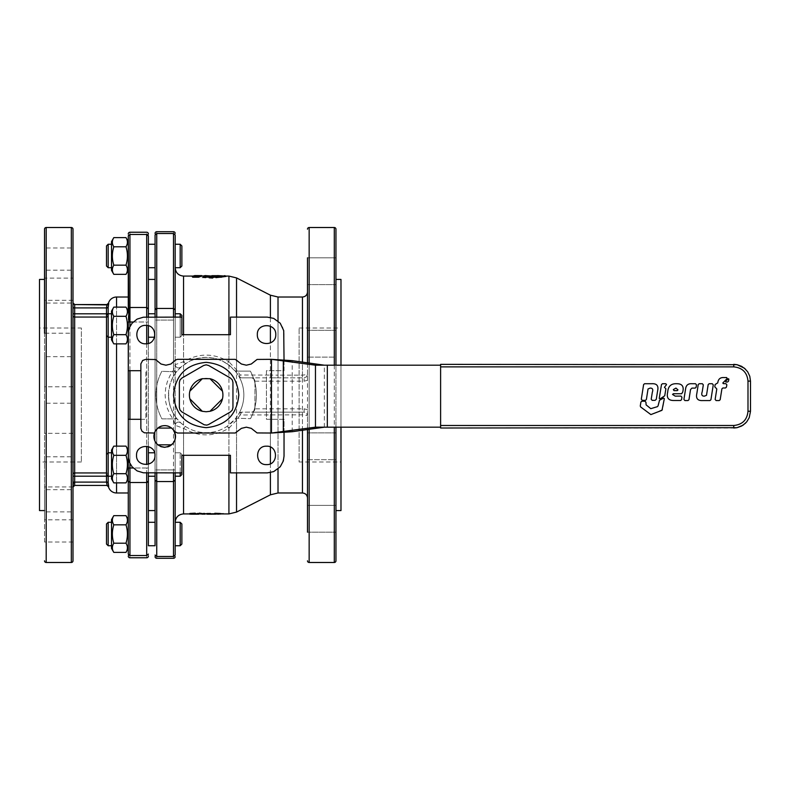<?xml version="1.0" encoding="UTF-8"?>
<svg xmlns="http://www.w3.org/2000/svg" width="790" height="790" viewBox="0 0 790 790"><rect width="100%" height="100%" fill="white"/><g stroke="black" fill="none" stroke-linecap="round" stroke-linejoin="round"><path stroke-width="0.59" stroke-dasharray="3.95 2.96" d="M218.761 276.549L226.118 276.717L212.648 278.347L198.093 277.379L195.13 276.095L211.276 277.132L218.761 276.549L218.583 275.75L225.14 275.74L225.762 276.322L212.648 277.863L198.093 276.885L195.13 275.601L211.276 276.638L219.126 275.977L218.761 276.549M218.583 276.243L218.583 275.74M195.13 276.095L195.772 275.591L195.13 276.095L195.12 275.601M224.202 276.085L203.484 276.599M224.923 276.085L217.635 275.582M218.356 275.68L215.808 276.085M211.917 276.085L205.025 275.582M205.746 275.68L203.494 276.085M201.243 276.085L194.784 276.085L193.204 276.53L196.078 276.609L192.326 277.152M201.292 275.641L201.746 276.125L195.169 275.582L194.784 276.085L194.784 275.582M657.438 406.653L650.792 408.667L646.092 404.855L645.973 402.337L645.005 401.211L641.875 401.211L640.907 402.031L640.275 406.001L640.641 406.949L650.881 414.592L662.622 409.546L664.341 398.644L663.57 398.091L659.522 400.234L657.438 406.653M651.602 383.733L644.581 383.723L643.613 384.552L641.302 399.217L642.27 400.352L645.41 400.352L646.378 399.523L648.037 388.986L650.131 388.088C652.589 388.038 653.32 389.46 652.313 392.353L651.207 399.217L652.175 400.352L655.078 400.352L656.273 399.325L657.626 390.783C658.761 385.737 656.757 383.387 651.602 383.733M661.497 384.552L659.245 398.367L660.015 398.93L664.736 395.78L665.871 388.769L664.449 387.278L666.533 384.631L665.773 383.723L662.464 383.723L661.497 384.552M685.71 388.166L683.923 399.434L684.89 400.56L687.991 400.56L688.959 399.73L690.529 389.539L691.961 388.107L695.151 388.107L696.118 387.278L696.494 384.858L695.526 383.723L691.773 383.723C688.376 383.506 686.352 384.987 685.71 388.166M728.222 378.716L725.556 381.353L725.822 381.995L727.541 381.995L728.508 381.175L728.864 379.052L728.222 378.716M716.797 389.016L715.138 399.434L716.105 400.56L719.196 400.56L720.164 399.74L721.912 388.808L722.88 387.979L725.457 387.979L726.415 387.179L726.859 384.819L725.892 383.663L723.364 383.663L722.801 383.022L727.116 378.548L726.711 377.561L723.986 377.561C720.569 377.324 718.535 378.815 717.893 382.024L717.755 382.854L715.157 384.503L714.802 386.853L716.797 389.016M698.232 384.552L696.859 393.381C695.674 398.496 697.698 400.895 702.912 400.56L709.953 400.56L710.921 399.74L713.261 384.858L712.294 383.723L709.153 383.723L708.186 384.552L706.497 395.316L704.404 396.146C701.915 396.205 701.174 394.753 702.211 391.82L703.327 384.858L702.359 383.723L699.199 383.723L698.232 384.552M673.969 400.49C668.409 400.589 666.335 397.805 667.718 392.126C668.073 386.3 671.046 383.496 676.645 383.723C682.106 383.644 684.14 386.419 682.728 392.038L681.632 393.736L673.327 393.726L672.547 394.467L675.223 396.136L680.96 396.096L681.938 397.232L681.553 399.671L680.585 400.5L673.969 400.5M111.518 519.613L111.518 548.418M111.518 539.057L111.518 522.289L111.518 539.057M128.266 548.418L128.266 519.613L128.266 548.418M125.975 515.643C127.891 518.704 127.891 521.765 125.975 524.827C127.891 530.959 127.891 537.082 125.975 543.204C127.891 546.265 127.891 549.327 125.975 552.388M113.809 552.388C111.894 549.327 111.894 546.265 113.809 543.204C111.894 537.082 111.894 530.959 113.809 524.827C111.894 521.765 111.894 518.704 113.809 515.643M113.809 524.827L125.975 524.827M113.809 543.204L125.975 543.204M113.809 343.867C111.894 340.806 111.894 337.745 113.809 334.674C111.894 328.551 111.894 322.429 113.809 316.306C111.894 322.429 111.894 328.551 113.809 334.674C111.894 328.551 111.894 322.429 113.809 316.306C111.894 313.245 111.894 310.184 113.809 307.122C111.894 310.184 111.894 313.245 113.809 316.306C111.894 313.245 111.894 310.184 113.809 307.122L111.518 311.082L111.518 339.897L111.518 311.082L111.518 339.897L113.809 343.867C111.894 340.806 111.894 337.745 113.809 334.674C111.894 337.745 111.894 340.806 113.809 343.867L125.975 343.867C127.891 340.806 127.891 337.745 125.975 334.674C127.891 337.745 127.891 340.806 125.975 343.867L128.266 339.897L128.266 492.98L128.266 450.103L128.266 478.918L128.266 450.103L125.975 446.133C127.891 449.194 127.891 452.255 125.975 455.326C127.891 461.449 127.891 467.571 125.975 473.694C127.891 476.755 127.891 479.816 125.975 482.878C127.891 479.816 127.891 476.755 125.975 473.694C127.891 476.755 127.891 479.816 125.975 482.878L128.266 478.918L128.266 450.103M111.518 313.808L111.518 337.212L111.518 313.808M113.809 307.122L125.975 307.122L128.266 311.082M125.975 307.122C127.891 310.184 127.891 313.245 125.975 316.306L113.809 316.306L125.975 316.306C127.891 322.429 127.891 328.551 125.975 334.674C127.891 328.551 127.891 322.429 125.975 316.306C127.891 313.245 127.891 310.184 125.975 307.122C127.891 310.184 127.891 313.245 125.975 316.306C127.891 322.429 127.891 328.551 125.975 334.674C127.891 337.745 127.891 340.806 125.975 343.867M113.809 334.674L125.975 334.674M111.518 450.103L111.518 478.918L111.518 450.103L111.518 478.918L113.809 482.878C111.894 479.816 111.894 476.755 113.809 473.694C111.894 467.571 111.894 461.449 113.809 455.326C111.894 452.255 111.894 449.194 113.809 446.133L111.518 450.103M111.518 476.192L111.518 452.788L111.518 476.192M113.809 455.326L125.975 455.326C127.891 461.449 127.891 467.571 125.975 473.694C127.891 467.571 127.891 461.449 125.975 455.326C127.891 452.255 127.891 449.194 125.975 446.133C127.891 449.194 127.891 452.255 125.975 455.326L113.809 455.326C111.894 461.449 111.894 467.571 113.809 473.694L125.975 473.694L113.809 473.694C111.894 476.755 111.894 479.816 113.809 482.878C111.894 479.816 111.894 476.755 113.809 473.694C111.894 467.571 111.894 461.449 113.809 455.326C111.894 452.255 111.894 449.194 113.809 446.133C111.894 449.194 111.894 452.255 113.809 455.326L125.975 455.326M111.518 457.854L111.518 476.232L111.518 457.854M113.809 446.133L125.975 446.133M113.809 473.694L125.975 473.694M113.809 482.878L125.975 482.878M111.518 332.146L111.518 313.768L111.518 332.146M113.809 316.306L125.975 316.306M111.518 241.582L111.518 270.387M111.518 250.944L111.518 267.711L111.518 250.944M128.266 270.387L128.266 241.582L128.266 270.387M125.975 237.612C127.891 240.674 127.891 243.735 125.975 246.796C127.891 252.919 127.891 259.041 125.975 265.173C127.891 268.235 127.891 271.296 125.975 274.357M113.809 274.357C111.894 271.296 111.894 268.235 113.809 265.173C111.894 259.041 111.894 252.919 113.809 246.796C111.894 243.735 111.894 240.674 113.809 237.612M113.809 246.796L125.975 246.796M113.809 265.173L125.975 265.173M155.067 545.742L155.067 522.289L155.067 545.742M148.372 539.057L148.372 522.289L148.372 539.057M108.171 522.289L108.171 545.742M180.189 545.742L180.189 522.289M175.173 539.057L175.173 522.289L175.173 539.057M181.868 523.968L181.868 544.063M106.492 544.063L106.492 523.968M175.173 267.711L175.173 476.232L175.173 244.258L175.173 337.212L175.173 313.768L175.173 331.356L175.173 313.768L180.189 313.768L180.189 337.212L180.189 313.768L180.189 337.212L175.173 337.212L175.173 315.111L175.173 337.212L180.189 337.212L180.189 317.116M156.746 472.884L156.746 469.941L175.173 469.941L175.173 425.336L175.173 476.192M304.14 408.815L304.14 412.173L306.5 413.15L307.488 415.52L307.488 409.714L304.14 408.815L254.982 408.815L254.982 381.185L254.913 409.467L253.491 411.6L251.625 412.173L304.14 412.173L241.691 412.173L240.17 414.997L238.787 413.841L241.256 412.192L239.321 413.15L235.46 418.7L227.066 426.353C220.775 430.51 213.804 432.624 206.15 432.683A37.683 37.683 0 0 1 176.99 418.868L161.94 418.868A50.244 50.244 0 0 1 161.832 371.33L176.456 371.804L161.832 371.33A50.244 50.244 0 0 0 161.94 418.868L176.99 418.868A37.683 37.683 0 0 1 176.456 371.804L182.352 365.78L189.432 361.228L197.362 358.354L205.726 357.317L214.11 358.166L222.099 360.852L229.288 365.247L235.321 371.132L250.371 371.132A50.244 50.244 0 0 1 250.479 418.67A50.244 50.244 0 0 0 250.371 371.132L235.321 371.132A37.683 37.683 0 0 1 235.855 418.196L250.479 418.67L235.855 418.196A37.683 37.683 0 0 1 206.15 432.683C198.576 432.624 191.654 430.54 185.383 426.452L180.772 422.857L176.16 417.811L173.494 419.846L173.494 469.941L175.173 469.941L175.173 522.289L175.173 458.644L175.173 476.232L180.189 476.232L180.189 452.788L180.189 472.884M175.173 331.356L175.173 317.116M155.067 471.166L155.067 452.788L155.067 471.166M148.372 457.854L148.372 476.232L148.372 457.854M111.518 452.788L108.171 452.788L108.171 476.232L108.171 452.788L108.171 476.232L111.518 476.232M181.868 470.208L181.868 454.457L181.868 470.208M106.492 470.208L106.492 454.457L106.492 470.208M155.067 337.182L155.067 313.768L155.067 337.182M155.067 476.232L155.067 452.788L155.067 476.232L148.372 476.232L148.372 313.768L148.372 464.234M107.677 313.808L108.171 313.768L108.171 337.212L108.171 307.903L108.171 313.808L106.492 313.808L106.492 307.903L72.996 307.903L72.996 315.427L72.996 302.876L73.49 307.903M181.868 335.513L181.868 315.437L181.868 335.513M106.492 335.513L106.492 315.437L106.492 335.513M155.067 261.016L155.067 244.258L155.067 261.016M148.372 244.258L148.372 250.944M108.171 244.258L108.171 267.711M180.189 267.711L180.189 244.258M181.868 245.937L181.868 266.032M106.492 266.032L106.492 245.937M155.561 308.88L155.067 309.907L155.067 279.433L155.067 510.567L155.067 309.907L155.067 469.941L155.067 313.768L148.372 313.768M74.675 305.532L74.675 472.943L106.492 472.943L106.492 315.437L108.171 313.768L108.171 337.212L108.171 313.768L111.518 313.768M180.189 313.768L181.868 315.437L181.868 335.543L181.868 334.703L230.443 334.703L230.443 317.116L267.287 317.116L272.145 317.837L276.589 319.94L280.233 323.238L282.761 327.455L284.035 333.864L284.035 370.717L266.447 370.717L266.447 419.283L284.035 419.283L283.956 457.775L281.21 465.438L275.187 470.909L268.926 472.805L230.443 472.884L230.443 455.297L181.868 455.297L181.868 472.884L181.868 454.457L181.868 474.523L180.189 476.232M181.868 331.198L181.868 334.703M106.492 474.563L106.492 472.943A1.679 1.619 180 0 1 108.171 474.573L108.171 315.427L108.171 474.573A1.679 1.619 0 0 0 106.492 472.943L106.492 474.563L108.171 476.232M154.445 433.029A3.348 3.348 0 0 0 154.455 433.029A10.803 10.803 0 0 1 164.705 425.652A10.803 10.803 0 0 0 154.455 433.029L144.402 432.811L141.973 431.192L140.857 428.496L140.857 363.864L142.309 360.813L145.36 359.361L155.225 359.43L161.012 364.012L165.959 365.197L170.897 364.012L177.078 359.361L234.837 359.332L236.694 359.904L241.414 364.012L246.352 365.197L251.289 364.012L257.086 359.43L271.474 359.332L271.474 433.029L257.086 432.94L251.289 428.358L246.352 427.173L241.414 428.358L235.232 433.009L177.474 433.029L174.758 431.656A10.882 10.882 0 0 0 173.553 430.264A10.803 10.803 0 0 0 164.705 425.652A10.803 10.803 0 0 1 173.553 430.264M206.15 362.343C225.989 364.279 236.882 375.161 238.817 395C236.882 414.839 225.989 425.721 206.15 427.657C186.312 425.721 175.429 414.839 173.494 395C175.429 375.161 186.312 364.279 206.15 362.343C186.312 364.279 175.429 375.161 173.494 395C175.429 414.839 186.312 425.721 206.15 427.657C225.989 425.721 236.882 414.839 238.817 395C236.882 375.161 225.989 364.279 206.15 362.343C225.989 364.279 236.882 375.161 238.817 395C236.882 414.839 225.989 425.721 206.15 427.657C186.312 425.721 175.429 414.839 173.494 395C175.429 375.161 186.312 364.279 206.15 362.343M440.613 428.012L440.613 425.494L733.752 425.494L733.752 428.012L440.613 428.012L440.613 427.272M733.752 425.494C742.403 424.655 747.143 419.905 747.992 411.254L747.992 381.106C747.143 372.465 742.403 367.715 733.752 366.876L440.613 366.876L440.613 364.358L737.021 364.684L744.377 368.16L747.676 371.804L749.779 376.247L750.5 381.106L750.421 412.903L748.525 419.154L744.377 424.21L738.611 427.291L733.752 428.012L733.752 427.272M440.613 365.099L440.613 364.358M440.613 366.876L440.613 425.494M440.613 427.173L440.613 365.197L440.613 427.173L327.317 427.173L327.317 365.197L315.467 365.197M327.317 427.173L315.467 427.173M440.613 365.197L327.317 365.197M81.37 461.992L39.5 461.992L39.5 328.008L81.37 328.008L81.37 461.992L81.37 328.008M72.996 229.179L72.996 560.821M72.996 474.573L72.996 315.427L72.996 474.573A1.679 1.619 180 0 1 74.675 472.943L74.675 476.192L72.996 476.192L72.996 482.098L73.49 476.192M72.996 487.124L73.49 482.098M72.996 270.17L72.996 300.319L72.996 270.17L44.526 270.17L44.526 300.319L44.526 270.17M72.996 247.971L72.996 278.12L72.996 247.971L44.526 247.971L44.526 278.12L72.996 278.12M72.996 303.074L72.996 333.222L72.996 303.074L44.526 303.074L44.526 333.222L44.526 303.074L44.526 333.222L72.996 333.222M72.996 403.196L72.996 433.345L72.996 403.196L44.526 403.196L44.526 433.345L44.526 403.196M72.996 489.682L72.996 519.83L72.996 489.682L44.526 489.682L44.526 510.567L44.526 279.433M72.996 511.881L72.996 542.029L72.996 511.881L44.526 511.881L44.526 519.83L44.526 489.682M72.996 456.778L72.996 486.926L72.996 456.778L44.526 456.778L44.526 486.926L44.526 456.778M72.996 356.655L72.996 386.804L72.996 356.655L44.526 356.655L44.526 386.804L44.526 356.655M72.996 542.029L44.526 542.029L44.526 247.971M44.526 542.029L44.526 511.881M128.76 555.103L128.266 554.076C128.266 556.752 128.266 556.752 128.266 554.076L128.266 321.994L129.945 321.994L129.945 555.528C129.945 558.51 129.945 558.51 129.945 555.528L146.693 555.528L146.693 468.006L133.204 468.006M128.266 235.924C128.266 233.248 128.266 233.248 128.266 235.924L129.945 234.472L129.945 321.994L146.693 321.994L146.693 325.431M128.76 468.006L128.266 478.918M128.266 308.939L128.266 339.897M148.372 472.884L148.372 279.433M148.372 446.567L148.372 343.433M148.372 325.766L148.372 321.994L146.693 321.994L146.693 234.472C146.693 231.49 146.693 231.49 146.693 234.472M147.878 234.897L148.372 235.924C148.372 233.248 148.372 233.248 148.372 235.924L148.372 321.994L133.204 321.994M148.372 554.076C148.372 556.752 148.372 556.752 148.372 554.076L146.693 555.528C146.693 558.51 146.693 558.51 146.693 555.528M106.887 305.454L107.085 304.891M107.677 307.903L106.492 307.557L108.171 307.389L108.714 303.469L108.121 304.239M106.492 307.557L106.867 305.532M108.171 307.903L108.279 484.112M107.163 485.386L108.714 486.531M107.094 485.129L106.492 482.443L108.171 482.611M108.358 484.586L108.507 485.356M72.996 300.319L44.526 300.319M72.996 433.345L44.526 433.345M72.996 519.83L44.526 519.83M72.996 486.926L44.526 486.926M72.996 386.804L44.526 386.804M39.5 510.567L39.5 279.433M39.5 328.008L39.5 461.992M206.15 425.168L208.669 424.497L230.443 411.926L232.28 410.079L232.951 407.571L232.951 382.429L232.28 379.921L230.443 378.074L208.669 365.503L206.15 364.832L203.642 365.503L181.868 378.074L180.031 379.921L179.36 382.429L179.36 407.571L180.031 410.079L181.868 411.926L203.642 424.497L206.15 425.168M206.15 411.748L209.982 411.304L222.464 398.832A16.748 16.748 0 0 0 222.464 391.168L209.982 378.696L206.15 378.252L202.329 378.696L189.847 391.168A16.748 16.748 0 0 0 189.847 398.832L202.329 411.304L206.15 411.748M202.329 411.304A16.748 16.748 0 0 1 189.847 398.832M222.464 398.832A16.748 16.748 0 0 1 209.982 411.304M209.982 378.696A16.748 16.748 0 0 1 222.464 391.168M189.847 391.168A16.748 16.748 0 0 1 202.329 378.696M221.556 513.757L218.228 513.994L221.546 514.162L221.556 513.421L221.911 513.994M221.911 513.658L218.228 513.658L221.556 513.421M223.284 513.658L220.074 513.204L216.855 513.658L223.284 513.994L220.074 513.539L217.843 514.201M207.731 514.221L207.731 513.559L201.786 514.181L201.786 513.559L200.542 513.559L200.542 514.221M205.558 513.915L206.486 514.221M203.05 514.191L204.699 514.033M207.731 513.224L201.786 513.846L201.786 513.224L200.542 513.224L200.542 513.885L207.731 513.559M197.697 513.658L192.503 513.856L192.503 513.342L196.305 513.411L197.697 513.994L192.503 513.678L192.503 514.191L197.697 513.994M197.056 513.865L199.09 513.658L197.046 513.312L191.17 513.224L191.17 513.885L199.09 513.994L191.17 513.559L191.17 514.221M218.978 513.717L215.186 513.658L218.978 514.053M219.472 513.115L215.216 513.549L220.341 513.717L214.939 514.171M214.939 513.836L213.833 513.638M204.699 513.125L204.699 514.191M203.455 514.112L203.455 513.125M198.754 514.191L197.51 513.865L197.51 513.125M198.754 513.273L203.198 514.191M204.699 513.865L203.198 513.865M193.52 513.599L194.844 513.776M194.844 513.441L191.219 513.253L191.219 513.944M196.236 513.431L189.886 513.865L189.886 513.125M207.237 514.191L212.145 514.191M210.357 513.125L210.357 514.162M209.064 513.362L207.237 513.273M214.228 513.806L210.841 513.816L214.228 514.142M214.416 513.48L210.614 513.5L214.416 513.816M215.315 514.181L212.52 513.53L209.251 513.826L210.95 514.014L209.982 514.191M215.798 513.5L209.251 513.49L215.798 513.826M168.468 395L168.961 401.103L170.442 407.038L172.862 412.656L176.16 417.811L172.862 412.656L170.442 407.038L168.961 401.103L168.596 391.939L170.442 382.962L172.862 377.344L176.16 372.189L180.772 367.143L190.173 360.872L196.651 358.532L203.474 357.406L209.014 357.426L215.838 358.581L222.296 360.951L227.066 363.647L228.922 361.8C213.823 352.933 198.695 352.903 183.547 361.692L175.173 364.664L173.494 370.154L169.899 375.773L167.273 381.896L165.663 388.354L165.12 395L165.663 401.646L167.273 408.104L169.899 414.227L173.494 419.846L175.173 425.336L183.547 428.308C198.695 437.097 213.823 437.068 228.922 428.2L236.536 420.162L240.17 414.997L302.461 414.839L307.488 415.52L306.925 413.654L304.14 412.173L304.14 411.185M160.429 446.37L157.881 444.829L171.529 444.829L168.981 446.37M171.529 428.081L157.881 428.081M164.705 425.652C168.497 425.751 171.489 427.351 173.681 430.441L174.225 431.35M174.234 431.37L175.449 435.389M175.449 437.522L175.044 439.586M174.225 441.551L173.05 443.309M154.366 433.029C156.213 428.328 159.649 425.84 164.705 425.563C178.747 424.892 178.747 448.009 164.705 447.338C150.653 448.009 150.653 424.892 164.705 425.563C168.606 425.682 171.667 427.351 173.869 430.58M157.842 428.101L159.61 426.926M161.565 426.116L163.639 425.701M299.114 328.008L340.984 328.008L340.984 461.992L299.114 461.992L299.114 328.008L299.114 461.992M140.827 419.283L145.854 419.283L145.854 370.717L145.854 419.283L128.266 419.283L128.355 457.775L129.55 462.545L132.068 466.762L137.124 470.909L143.375 472.805L181.868 472.884M140.827 370.717L128.266 370.717L128.355 332.225L129.55 327.455L132.068 323.238L137.124 319.091L143.375 317.195L181.868 317.116M275.769 334.595C276.332 322.715 256.77 322.715 257.343 334.595C256.77 346.484 276.332 346.484 275.769 334.595M266.556 464.609C278.435 465.182 278.435 445.619 266.556 446.192C254.666 445.619 254.666 465.182 266.556 464.609M136.542 455.405C135.969 467.285 155.531 467.285 154.968 455.405C155.531 443.516 135.969 443.516 136.542 455.405M145.755 325.391C133.865 324.818 133.865 344.381 145.755 343.808C157.635 344.381 157.635 324.818 145.755 325.391M284.035 432.288L284.035 419.283L266.447 419.283L266.447 370.717L284.035 370.717L284.035 360.082M254.982 408.815L254.419 410.682L252.286 412.103L241.691 412.173A3.348 3.348 0 0 0 238.787 413.841A37.683 37.683 0 0 0 238.787 376.159L241.256 377.808L238.787 376.159L240.17 375.003L241.691 377.827L271.928 377.827L270.397 375.082L240.17 375.003L236.536 369.839L228.922 361.8L228.922 334.703M253.995 378.815L254.982 381.185L254.419 379.319L252.286 377.897L253.995 378.815L251.625 377.827L241.691 377.827A3.348 3.348 0 0 1 238.787 376.159L235.46 371.3L236.536 369.839L236.536 317.116M271.73 411.185L271.73 381.185L304.14 381.185L307.488 380.286L307.488 409.714M307.488 380.286L307.488 374.48L306.5 376.85L304.14 377.827L251.625 377.827M271.928 377.827L278.011 377.827L278.011 375.161L270.397 375.082L270.397 342.969M278.011 377.077L278.011 377.827L304.14 377.827L306.5 376.85L307.488 374.48L302.461 375.161L278.011 375.161L278.011 320.997M235.46 418.7L236.536 420.162L236.536 472.884M227.066 426.353L228.922 428.2L228.922 455.297M185.383 426.452L183.547 428.308L183.547 455.297M177.167 422.265L179.054 422.028L180.772 422.857L179.054 422.028L177.167 422.265L175.716 423.509L175.173 425.336L175.716 423.509L177.167 422.265L175.716 423.509L175.173 425.336M176.16 372.189L173.494 370.154L173.494 320.059L156.746 320.059L156.746 317.116M180.772 367.143L179.054 367.972L177.167 367.735L175.716 366.491L175.173 364.664L175.716 366.491L177.167 367.735L179.054 367.972L180.772 367.143M185.383 363.548L183.547 361.692L183.547 334.703M227.066 363.647L235.46 371.3M271.928 412.173L270.397 414.918L270.397 447.031M307.488 374.48L307.488 291.994M307.488 461.992L307.488 415.52M307.488 362.817L307.488 429.553M307.488 532.193L335.957 532.193L307.488 532.193L307.488 505.393L307.488 532.193L307.488 505.393L307.488 532.193L307.488 505.393L335.957 505.393L335.957 532.193L335.957 505.393L335.957 532.193L335.957 505.393L307.488 505.393M307.488 284.607L335.957 284.607L307.488 284.607L307.488 257.807L307.488 284.607L307.488 257.807L307.488 284.607L307.488 257.807L335.957 257.807L335.957 284.607L335.957 257.807L335.957 284.607L335.957 257.807L307.488 257.807M307.488 343.719L307.488 357.12L307.488 330.329L307.488 357.12L335.957 357.12L335.957 330.329L335.957 357.12L307.488 357.12M307.488 459.671L335.957 459.671L335.957 432.881L335.957 459.671L335.957 432.881L335.957 459.671L307.488 459.671L307.488 432.881L307.488 455.751M307.488 446.281L307.488 432.881L307.488 446.281M155.067 510.567L155.067 472.884M155.067 555.044C155.067 557.128 155.067 557.128 155.067 555.044L156.746 556.486C156.746 558.876 156.746 558.876 156.746 556.486L173.82 556.466L175.173 555.044M155.067 234.956C155.067 232.872 155.067 232.872 155.067 234.956L156.746 233.514L156.746 556.486M335.957 427.173L335.957 365.197M335.957 229.179L335.957 560.821M335.957 510.567L335.957 279.433L335.957 510.567M340.984 365.197L340.984 427.173M340.984 510.567L340.984 279.433M340.984 461.992L340.984 328.008M677.978 389.875L677.198 390.645L674.048 390.645L673.327 389.589L675.944 388.088L677.978 389.875M106.492 454.457L108.171 452.788L108.131 476.192M224.755 275.72L224.755 276.214M225.14 275.74L225.14 276.233M198.093 276.885L198.093 277.379M197.451 276.767L197.451 277.26M201.489 275.671L201.489 276.164M203.119 276.194L203.119 276.688M203.751 276.273L203.751 276.767M211.276 276.638L211.276 277.132M212.283 276.619L212.283 277.112M203.84 275.838L203.84 276.332M218.8 275.69L218.8 276.194M216.006 276.056L216.006 276.549M215.621 276.085L215.621 276.579M213.093 276.085L213.093 276.579M206.19 275.69L206.19 276.194M193.204 276.036L193.195 276.54M192.938 276.362L192.938 276.856M192.602 276.431L192.602 276.925M747.992 411.254L749.759 411.254M747.992 381.106L749.759 381.106M733.752 366.876L733.752 365.099M324.354 427.173L324.354 365.197M292.201 431.715L292.201 360.655M128.266 481.061L129.945 482.512L147.621 482.265M128.266 468.006L146.693 468.006L146.693 472.884M128.76 307.912L146.693 307.488L148.372 308.939M128.266 321.994L128.76 321.994M129.945 463.434L129.945 419.283M129.945 370.717L129.945 326.566M129.945 234.472C129.945 231.49 129.945 231.49 129.945 234.472M146.693 343.759L146.693 446.241M146.693 464.569L146.693 317.116M148.372 468.006L146.693 468.006L148.372 468.006M73.49 313.808L106.492 313.808L106.492 317.057L74.675 317.057A1.679 1.619 180 0 1 72.996 315.427M74.675 484.468L74.675 482.098L72.996 482.098M108.171 315.427A1.679 1.619 180 0 1 106.492 317.057L106.492 315.437M106.492 482.443L107.677 482.098M107.677 476.192L106.492 476.192L106.492 472.943M116.545 482.878L116.545 446.133M116.545 343.867L116.545 307.122M74.675 476.192L74.675 482.098L106.492 482.098L106.492 476.192L74.675 476.192M183.547 276.085L183.547 513.915M228.922 513.915L228.922 276.085M254.982 381.185L271.73 381.185L271.73 378.815M304.14 378.815L304.14 381.185M302.461 377.077L302.461 362.106M302.461 430.264L302.461 412.923M278.011 412.923L278.011 469.003M302.461 492.98L302.461 297.02M173.494 556.486C173.494 558.876 173.494 558.876 173.494 556.486L173.494 469.941L155.067 469.941L156.746 469.941L156.746 320.059L155.067 320.059L175.173 320.059L173.494 320.059L173.494 233.514L156.746 233.514C156.746 231.124 156.746 231.124 156.746 233.514M155.067 480.093L156.746 481.545L173.494 481.545M173.494 472.884L173.494 317.116M156.746 308.456L173.494 308.456L175.173 309.907M173.494 233.514C173.494 231.124 173.494 231.124 173.494 233.514L175.173 234.956M278.011 297.02L278.011 492.98M334.288 365.197L334.288 427.173M309.157 429.316L309.157 363.054M270.397 463.769L270.397 472.588M270.397 494.817L270.397 295.184M236.536 277.912L236.536 512.088M71.327 562.49L71.327 227.51M46.195 227.51L46.195 562.49M116.545 297.02L116.545 492.98M334.288 562.49L334.288 227.51M309.157 227.51L309.157 562.49M270.397 317.412L270.397 326.231M219.136 276.48L219.136 275.987M226.128 276.727L226.128 276.233M224.933 276.174L224.933 275.68M196.167 276.589L196.167 276.095M181.868 454.457L180.189 452.788L175.173 452.788L180.189 452.788L181.868 454.457M181.868 335.543L180.189 337.212L181.868 335.543M193.195 276.085L194.883 276.085M335.957 432.881L307.488 432.881L335.957 432.881M335.957 330.329L307.488 330.329L335.957 330.329M154.583 452.788L148.372 452.788M154.583 337.212L148.372 337.212M111.518 337.212L108.171 337.212L106.492 335.543M189.886 513.915L195.703 513.915M197.51 513.915L198.754 513.915M200.532 513.915L204.699 513.915M207.237 513.915L212.145 513.915M213.833 513.915L220.341 513.915"/><path stroke-width="1.19" d="M224.755 275.72L226.118 276.224M201.489 275.671L203.119 276.194M203.84 276.332C202.438 276.836 204.58 277.132 210.249 277.221L221.309 277.221L224.923 276.174M205.746 275.68L203.84 275.838L203.484 276.599M203.84 275.838C202.477 276.332 204.62 276.628 210.249 276.727L221.309 276.727L224.548 275.69M217.635 275.582L224.923 276.085M218.356 275.68L211.829 275.69M205.025 275.582L212.204 276.085M194.784 275.582L193.204 276.036L196.078 276.115L192.711 276.727L198.339 276.727L201.292 275.641M192.326 276.678L192.711 277.211L198.339 277.211L201.746 276.085M194.883 275.582L201.746 275.631M440.613 425.494L440.613 366.876L733.752 366.876C742.403 367.715 747.143 372.465 747.992 381.106L747.992 411.254C747.143 419.905 742.403 424.655 733.752 425.494L440.613 425.494L440.613 428.012L737.021 427.686L743.054 425.188L746.698 421.88L749.226 417.673L750.5 411.254L750.5 381.106L749.779 376.247L747.676 371.804L744.377 368.16L737.021 364.684L440.613 364.358L440.613 366.876M111.518 548.418L111.518 519.613L113.809 515.643C111.894 518.704 111.894 521.765 113.809 524.827C111.894 530.959 111.894 537.082 113.809 543.204C111.894 546.265 111.894 549.327 113.809 552.388L111.518 548.418M113.809 515.643L125.975 515.643L128.266 519.613M128.266 548.418L125.975 552.388C127.891 549.327 127.891 546.265 125.975 543.204C127.891 537.082 127.891 530.959 125.975 524.827C127.891 521.765 127.891 518.704 125.975 515.643M113.809 524.827L125.975 524.827M113.809 543.204L125.975 543.204M113.809 552.388L125.975 552.388M111.518 478.918L111.518 450.103L113.809 446.133C111.894 449.194 111.894 452.255 113.809 455.326C111.894 461.449 111.894 467.571 113.809 473.694C111.894 476.755 111.894 479.816 113.809 482.878L111.518 478.918M113.809 446.133L125.975 446.133L128.266 450.103L128.266 554.076C128.266 556.752 128.266 556.752 128.266 554.076L129.945 555.528L129.945 468.006L128.266 468.006L128.266 321.994L128.266 339.897L125.975 343.867C127.891 340.806 127.891 337.745 125.975 334.674C127.891 328.551 127.891 322.429 125.975 316.306C127.891 313.245 127.891 310.184 125.975 307.122L128.266 311.082M128.266 478.918L125.975 482.878C127.891 479.816 127.891 476.755 125.975 473.694C127.891 467.571 127.891 461.449 125.975 455.326C127.891 452.255 127.891 449.194 125.975 446.133M113.809 455.326L125.975 455.326M113.809 473.694L125.975 473.694M113.809 482.878L125.975 482.878M111.518 339.897L111.518 311.082L113.809 307.122C111.894 310.184 111.894 313.245 113.809 316.306C111.894 322.429 111.894 328.551 113.809 334.674C111.894 337.745 111.894 340.806 113.809 343.867L111.518 339.897M113.809 307.122L125.975 307.122M113.809 316.306L125.975 316.306M113.809 334.674L125.975 334.674M113.809 343.867L125.975 343.867M111.518 270.387L111.518 241.582L113.809 237.612C111.894 240.674 111.894 243.735 113.809 246.796C111.894 252.919 111.894 259.041 113.809 265.173C111.894 268.235 111.894 271.296 113.809 274.357L111.518 270.387M113.809 237.612L125.975 237.612L128.266 241.582L128.266 235.924C128.266 233.248 128.266 233.248 128.266 235.924L128.76 321.994M107.085 304.891L74.675 304.555L107.144 304.555L108.437 303.301A8.374 8.374 0 0 1 116.545 297.02L128.266 297.02L128.266 270.387L125.975 274.357C127.891 271.296 127.891 268.235 125.975 265.173C127.891 259.041 127.891 252.919 125.975 246.796C127.891 243.735 127.891 240.674 125.975 237.612M113.809 246.796L125.975 246.796M113.809 265.173L125.975 265.173M113.809 274.357L125.975 274.357M148.372 510.567L155.067 510.567L155.067 545.742L148.372 545.742L148.372 476.232L155.067 476.232M111.518 545.742L108.171 545.742L108.171 522.289L111.518 522.289M180.189 545.742L181.868 544.063L181.868 523.968L180.189 522.289L180.189 545.742L175.173 545.742L175.173 472.884L175.173 555.044C175.173 557.128 175.173 557.128 175.173 555.044C175.173 557.128 175.173 557.128 175.173 555.044L175.173 545.742M108.171 522.289L106.492 523.968L106.492 544.063L108.171 545.742M180.189 267.711L181.868 266.032L181.868 245.937L180.189 244.258L180.189 267.711L175.173 267.711L175.173 234.956C175.173 232.872 175.173 232.872 175.173 234.956C175.173 232.872 175.173 232.872 175.173 234.956L175.173 317.116M175.173 476.192L180.189 476.232L180.189 472.884M156.746 317.116L156.746 308.456L155.067 309.907L155.067 234.956C155.067 232.872 155.067 232.872 155.067 234.956L155.067 267.711L148.372 267.711M148.372 250.944L148.372 244.258L155.067 244.258M111.518 267.711L108.171 267.711L108.171 244.258L111.518 244.258M108.171 244.258L106.492 245.937L106.492 266.032L108.171 267.711M128.266 235.924L129.945 234.472L146.693 234.472L148.372 235.924C148.372 233.248 148.372 233.248 148.372 235.924L148.372 317.116L148.372 313.768L155.067 313.768L155.067 317.116L155.067 267.711M111.518 337.212L108.171 337.212L108.171 307.389L107.677 307.903M284.035 360.082L283.719 330.595L280.233 323.238L273.696 318.39L267.287 317.116L230.443 317.116L230.443 334.703L181.868 334.703L181.868 315.437L180.189 313.768L180.189 317.116M181.868 334.703L181.868 331.198M72.996 315.427A1.679 1.619 180 0 0 74.675 317.057L74.675 307.903L106.492 307.903L106.492 476.192L108.171 476.192L108.171 337.212L106.492 335.543M180.189 476.232L181.868 474.563L181.868 455.297L230.443 455.297L230.443 472.884L267.287 472.884L273.696 471.61L280.233 466.762L283.314 460.995L284.035 456.136L284.035 432.288M154.455 433.029A3.348 3.348 0 0 1 154.445 433.029L144.402 432.811L141.973 431.192L140.857 428.496L140.857 363.864L142.674 360.477L145.854 359.332L155.6 359.539L161.012 364.012L165.959 365.197L170.897 364.012L175.607 359.904L177.474 359.332L235.232 359.361L241.414 364.012L246.352 365.197L251.289 364.012L257.086 359.43L271.474 359.332L271.474 433.029L315.467 427.173L440.613 427.173M173.553 430.264A10.882 10.882 0 0 1 174.758 431.656L177.474 433.029L235.232 433.009L241.414 428.358L246.352 427.173L251.289 428.358L257.086 432.94L271.474 433.029L292.201 431.715L324.354 427.173M440.613 427.272L440.613 428.012M440.613 364.358L440.613 365.099M440.613 365.197L315.467 365.197L271.474 359.332L292.201 360.655L283.314 360.655L283.314 431.715L292.201 431.715M324.354 365.197L292.201 360.655M71.327 227.51L71.327 562.49A1.679 1.679 0 0 0 72.996 560.821L72.996 229.179A1.679 1.679 0 0 0 71.327 227.51L46.195 227.51A1.679 1.679 0 0 0 44.526 229.179L44.526 333.222M71.327 562.49L46.195 562.49A1.679 1.679 0 0 1 44.526 560.821M73.49 482.098L72.996 487.124L74.675 485.445L73.49 485.939M44.526 278.12L44.526 229.179M44.526 510.567L39.5 510.567L39.5 279.433L44.526 279.433L44.526 303.074M148.372 556.091A1.679 1.679 0 0 1 146.693 557.77L129.945 557.77A1.679 1.679 0 0 1 128.266 556.091M148.372 233.909A1.679 1.679 0 0 0 146.693 232.23L129.945 232.23A1.679 1.679 0 0 0 128.266 233.909M128.266 241.582L128.266 270.387M128.266 297.02L128.266 308.939L129.945 307.488L129.945 234.472C129.945 231.49 129.945 231.49 129.945 234.472L146.693 234.472L146.693 307.488L129.945 307.488L129.945 321.994L133.204 321.994M128.266 339.897L128.266 450.103M148.372 545.742L148.372 472.884M148.372 464.234L148.372 446.567M148.372 343.433L148.372 325.766M148.372 554.076C148.372 556.752 148.372 556.752 148.372 554.076L146.693 555.528C146.693 558.51 146.693 558.51 146.693 555.528L129.945 555.528C129.945 558.51 129.945 558.51 129.945 555.528L128.76 555.103M148.372 313.768L148.372 279.433L155.067 279.433M74.675 305.532L74.675 304.555L72.996 302.876M73.49 307.903L74.675 307.903L74.675 304.555L73.49 304.061M106.867 305.532L106.492 307.557L108.171 307.389L108.714 303.469L106.887 305.454M107.894 307.488L107.134 307.547M108.714 303.469L108.625 304.14M108.171 307.903L106.492 307.903L108.171 307.389M106.492 482.443L108.171 482.611L108.714 486.531L107.144 485.445L74.675 485.445L107.144 485.445L106.492 482.098L107.677 482.098M108.507 485.356L108.714 486.531M106.818 485.445L108.437 486.699A8.374 8.374 0 0 0 116.545 492.98L128.266 492.98M111.518 476.232L108.171 476.232L108.171 482.611M208.669 424.497L206.812 425.129L204.235 424.783L181.868 411.926L180.031 410.079L179.36 407.571L179.36 382.429L180.031 379.921L181.868 378.074L203.642 365.503L206.15 364.832L208.669 365.503L230.443 378.074L232.28 379.921L232.951 382.429L232.951 407.571L232.28 410.079L230.443 411.926L208.669 424.497M202.329 411.304A16.748 16.748 0 0 1 189.847 398.832L202.329 411.304L206.15 411.748L209.982 411.304L222.464 398.832A16.748 16.748 0 0 1 209.982 411.304M189.847 391.168A16.748 16.748 0 0 1 202.329 378.696L189.847 391.168A16.748 16.748 0 0 0 189.847 398.832M209.982 378.696A16.748 16.748 0 0 1 222.464 391.168L209.982 378.696L202.329 378.696M206.15 427.657C186.312 425.721 175.429 414.839 173.494 395C175.429 375.161 186.312 364.279 206.15 362.343C225.989 364.279 236.882 375.161 238.817 395C236.882 414.839 225.989 425.721 206.15 427.657M217.843 514.201L223.284 513.658M206.486 513.915L207.731 514.191M200.542 513.925L203.05 514.191M204.699 514.033L205.558 513.915M191.17 514.191L197.51 514.191L197.51 513.461L203.455 514.112L203.455 513.461L204.699 513.461L204.699 514.191L198.754 513.609L198.754 514.191L197.51 514.191M218.978 514.053L215.186 513.994L218.978 514.053M219.255 513.875L214.939 514.171L213.833 513.974L214.929 513.619L218.336 513.431L215.216 513.875L220.341 514.053M213.833 513.974L214.929 513.283L219.472 513.451M203.455 513.461L204.699 513.461M197.51 513.461L199.406 513.461M199.406 513.125L203.455 513.776M194.844 513.776L191.219 513.589L194.844 513.776M191.219 513.589L194.281 513.895M195.041 513.53L189.886 514.191L189.886 513.461L195.041 513.194L196.236 513.767M189.886 513.461L195.041 513.194M212.145 514.162L207.237 514.191L209.064 514.162L207.237 513.609L210.357 513.826M207.237 513.609L210.357 513.451M207.237 514.162L209.064 513.698M209.498 514.142L215.542 514.142M157.881 428.081A10.803 10.803 0 0 1 171.529 428.081L157.881 428.081A10.803 10.803 0 0 0 157.881 444.829L171.529 444.829L168.319 446.627L164.705 447.259L161.081 446.627L157.881 444.829C153.774 440.978 152.875 436.495 155.176 431.36L157.842 428.101M173.05 443.309L171.529 444.829A10.803 10.803 0 0 0 171.529 428.081M175.449 435.389L175.449 437.522M175.044 439.586L174.225 441.551M168.981 446.37L164.705 447.259L160.429 446.37M173.869 430.58C177.345 439.734 174.284 445.323 164.705 447.338C156.43 446.054 152.993 441.284 154.366 433.029M159.61 426.926L161.565 426.116M163.639 425.701L164.705 425.652M222.464 398.832A16.748 16.748 0 0 0 222.464 391.168M181.868 472.884L143.375 472.805L137.124 470.909L132.068 466.762L129.55 462.545L128.355 457.775L128.266 419.283L140.827 419.283M140.827 370.717L128.266 370.717L128.355 332.225L129.55 327.455L132.068 323.238L137.124 319.091L143.375 317.195L181.868 317.116M275.769 334.595C276.332 346.484 256.77 346.484 257.343 334.595C256.77 322.715 276.332 322.715 275.769 334.595M266.556 464.609C254.666 465.182 254.666 445.619 266.556 446.192C278.435 445.619 278.435 465.182 266.556 464.609M136.542 455.405C135.969 443.516 155.531 443.516 154.968 455.405C155.531 467.285 135.969 467.285 136.542 455.405M145.755 325.391C157.635 324.818 157.635 344.381 145.755 343.808C133.865 344.381 133.865 324.818 145.755 325.391M302.461 362.106L302.461 297.02C305.513 296.724 307.192 295.045 307.488 291.994L307.488 284.607M307.488 257.807L307.488 362.817M307.488 429.553L307.488 532.193M307.488 505.393L307.488 461.992M307.488 343.719L307.488 357.12M307.488 455.751L307.488 459.671M155.067 472.884L155.067 545.742M175.173 556.614A1.679 1.679 0 0 1 173.494 558.283L156.746 558.283A1.679 1.679 0 0 1 155.067 556.614M175.173 233.386A1.679 1.679 0 0 0 173.494 231.717L156.746 231.717A1.679 1.679 0 0 0 155.067 233.386M155.067 555.044C155.067 557.128 155.067 557.128 155.067 555.044L156.746 556.486L156.746 472.884M335.957 365.197L335.957 229.179A1.679 1.679 0 0 0 334.288 227.51L309.157 227.51A1.679 1.679 0 0 0 307.488 229.179M335.957 427.173L335.957 560.821A1.679 1.679 0 0 1 334.288 562.49L309.157 562.49A1.679 1.679 0 0 1 307.488 560.821M340.984 365.197L340.984 279.433L335.957 279.433M340.984 427.173L340.984 510.567L335.957 510.567M662.464 383.723L661.497 384.552L659.245 398.367L660.015 398.93L664.736 395.78L665.871 388.769L664.449 387.278L666.533 384.631L665.773 383.723L662.464 383.723M658.08 405.863L657.438 406.653L650.792 408.667L646.092 404.855L645.973 402.337L645.005 401.211L641.875 401.211L640.907 402.031L640.275 406.001L640.641 406.949L650.881 414.592L661.981 410.326L664.341 398.644L663.57 398.091L659.522 400.234L658.08 405.863M677.978 389.875L677.198 390.645L674.048 390.645L673.327 389.589L675.944 388.088L677.978 389.875M667.718 392.126C668.073 386.3 671.046 383.496 676.645 383.723C682.106 383.644 684.14 386.419 682.728 392.038L681.632 393.736L673.327 393.726L672.547 394.467L675.223 396.136L680.96 396.096L681.938 397.232L681.553 399.671L680.585 400.5L673.969 400.5C668.409 400.589 666.335 397.805 667.718 392.126M685.71 388.166C686.352 384.987 688.376 383.506 691.773 383.723L695.526 383.723L696.494 384.858L696.118 387.278L695.151 388.107L691.961 388.107L690.529 389.539L688.959 399.73L687.991 400.56L684.89 400.56L683.923 399.434L685.71 388.166M699.199 383.723L698.232 384.552L696.859 393.381C695.674 398.496 697.698 400.895 702.912 400.56L709.953 400.56L710.921 399.74L713.261 384.858L712.294 383.723L709.153 383.723L708.186 384.552L706.497 395.316L704.404 396.146C701.915 396.205 701.174 394.753 702.211 391.82L703.327 384.858L702.359 383.723L699.199 383.723M715.908 387.979L716.797 389.016L715.138 399.434L716.105 400.56L719.196 400.56L720.164 399.74L721.912 388.808L722.88 387.979L725.457 387.979L726.415 387.179L726.859 384.819L725.892 383.663L723.364 383.663L722.801 383.022L727.116 378.548L726.711 377.561L723.986 377.561C720.569 377.324 718.535 378.815 717.893 382.024L717.755 382.854L715.157 384.503L714.802 386.853L715.908 387.979M728.864 379.052L728.222 378.716L725.556 381.353L725.822 381.995L727.541 381.995L728.508 381.175L728.864 379.052M651.602 383.733C656.757 383.387 658.761 385.737 657.626 390.783L656.273 399.325L655.078 400.352L652.175 400.352L651.207 399.217L652.313 392.353C653.32 389.46 652.589 388.038 650.131 388.088L648.037 388.986L646.378 399.523L645.41 400.352L642.27 400.352L641.302 399.217L643.613 384.552L644.581 383.723L651.602 383.733M225.14 275.74L225.14 276.233M210.249 276.727L210.249 277.221M221.309 276.727L221.309 277.221M198.715 276.678L198.715 277.172M733.752 425.494L733.752 428.012L737.021 427.686L741.642 426.027L745.592 423.104M745.592 369.266L741.642 366.343L737.021 364.684L733.752 364.358L733.752 366.876M747.992 381.106L749.759 381.106M733.752 365.099L733.752 364.358M747.992 411.254L749.759 411.254M733.752 427.272L733.752 428.012M327.317 365.197L327.317 427.173M315.467 365.197L315.467 427.173M46.195 562.49L46.195 227.51M128.76 468.006L128.266 468.006M128.266 481.061L129.945 482.512L146.693 482.512L148.372 481.061M128.266 321.994L129.945 321.994L129.945 326.566M128.266 308.939L128.76 307.912M133.204 468.006L129.945 468.006L129.945 463.434M129.945 419.283L129.945 370.717M148.372 308.939L146.693 307.488L146.693 317.116M146.693 325.431L146.693 343.759M146.693 446.241L146.693 464.569M146.693 472.884L146.693 555.528M148.332 481.347L147.621 482.265M108.171 313.808L73.49 313.808M74.675 484.468L74.675 482.098L72.996 482.098M73.49 476.192L74.675 476.192L74.675 472.943A1.679 1.619 0 0 0 72.996 474.573M106.492 472.943L74.675 472.943L74.675 317.057L106.492 317.057A1.679 1.619 180 0 0 108.171 315.427M116.545 492.98L116.545 482.878M116.545 446.133L116.545 343.867M116.545 307.122L116.545 297.02M74.675 482.098L74.675 476.192L106.492 476.192L106.492 482.098L74.675 482.098M183.547 334.703L183.547 276.085L193.195 276.085M224.202 276.085L228.922 276.085L228.922 334.703M155.067 480.093L156.746 481.545L173.494 481.545L175.173 480.093L173.494 481.545L173.494 556.486L175.173 555.044M155.561 308.88L156.746 308.456L156.746 233.514C156.746 231.124 156.746 231.124 156.746 233.514L173.494 233.514C173.494 231.124 173.494 231.124 173.494 233.514L173.494 308.456L156.746 308.456M155.067 234.956L156.746 233.514M175.173 309.907L173.494 308.456L173.494 317.116M173.494 472.884L173.494 481.545M173.494 556.486C173.494 558.876 173.494 558.876 173.494 556.486L156.746 556.486C156.746 558.876 156.746 558.876 156.746 556.486M173.494 233.514L175.173 234.956M180.189 522.289L175.173 522.289C175.666 517.203 178.451 514.418 183.547 513.915L183.547 455.297M302.461 430.264L302.461 492.98L278.011 492.98L278.011 469.003M334.288 227.51L334.288 365.197M334.288 427.173L334.288 562.49M309.157 562.49L309.157 429.316M309.157 363.054L309.157 227.51M270.397 447.031L270.397 463.769M270.397 472.588L270.397 494.817L278.011 492.98M270.397 494.817L236.536 512.088L236.536 472.884M236.536 317.116L236.536 277.912L228.922 276.085M146.693 234.472C146.693 231.49 146.693 231.49 146.693 234.472L147.878 234.897M228.922 455.297L228.922 513.915L220.341 513.915M278.011 320.997L278.011 297.02L270.397 295.184L270.397 317.412M270.397 326.231L270.397 342.969M224.933 276.174L224.933 275.68M212.214 276.174L212.214 275.68M180.189 244.258L175.173 244.258M111.518 313.768L108.171 313.768L106.492 315.437M180.189 313.768L175.173 313.768M106.492 474.563L108.171 476.232M108.457 303.232L106.828 304.555M201.243 276.085L203.494 276.085M211.917 276.085L215.808 276.085M155.067 522.289L148.372 522.289M154.583 337.212L148.372 337.212M154.583 452.788L148.372 452.788M111.518 452.788L108.171 452.788L106.492 454.457M183.547 513.915L189.886 513.915M195.703 513.915L197.51 513.915M198.754 513.915L200.532 513.915M204.699 513.915L207.237 513.915M212.145 513.915L213.833 513.915M302.461 492.98C305.513 493.276 307.192 494.955 307.488 498.006M183.547 276.085C178.451 275.582 175.666 272.797 175.173 267.711M302.461 297.02L278.011 297.02M270.397 295.184L236.536 277.912M236.536 512.088L228.922 513.915"/></g></svg>
